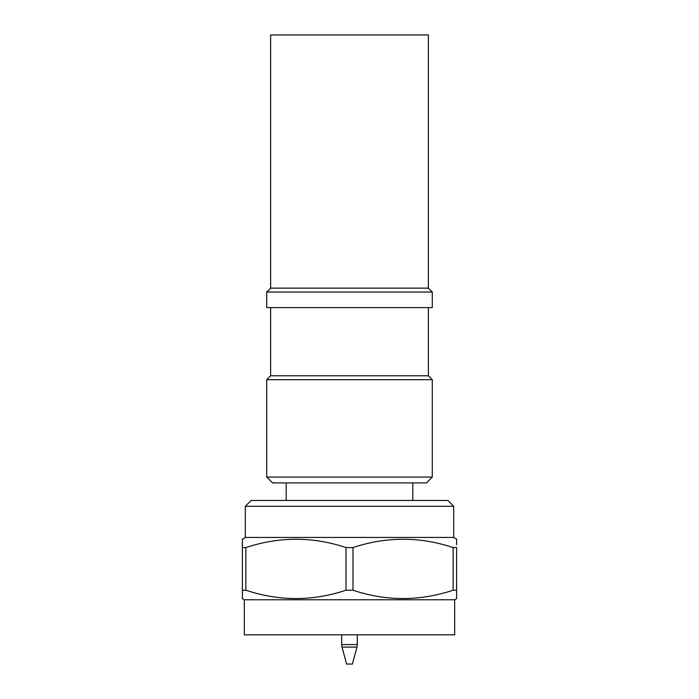 <?xml version="1.0" encoding="UTF-8"?>
<svg xmlns="http://www.w3.org/2000/svg" width="699" height="699" viewBox="0 0 699 699"><rect width="100%" height="100%" fill="white"/><g stroke="black" fill="none" stroke-linecap="round" stroke-linejoin="round"><path stroke-width="1.05" d="M270.618 288.145L428.382 288.145L428.382 34.95L270.618 34.95L270.618 288.145L266.721 292.042L266.721 307.621L432.279 307.621L432.279 292.042L266.721 292.042M428.382 288.145L432.279 292.042M270.618 307.621L270.618 375.791L266.721 379.688L266.721 477.076L432.279 477.076L432.279 379.688L266.721 379.688M428.382 307.621L428.382 375.791L270.618 375.791M428.382 375.791L432.279 379.688M432.279 477.076L426.434 482.913L272.566 482.913L266.721 477.076M286.197 482.913L286.197 500.449M412.803 482.913L412.803 500.449M456.622 544.696L456.622 539.139L453.703 537.452L453.703 506.286L447.858 500.449L251.142 500.449L245.297 506.286L245.297 537.452L242.378 539.514M456.622 598.65L456.622 590.218L456.622 598.65L454.673 599.777L244.327 599.777L242.378 598.65L242.378 590.218L242.378 598.65M454.673 599.777L454.673 634.832L244.327 634.832L244.327 599.777M453.135 547.57L456.622 547.57L456.622 590.218L453.135 590.218L453.135 547.57C419.881 536.483 386.495 536.483 352.986 547.57L352.986 590.218C386.241 601.306 419.627 601.306 453.135 590.218M352.986 590.218L346.014 590.218L346.014 547.57C312.759 536.483 279.373 536.483 245.865 547.57L245.865 590.218C279.119 601.306 312.505 601.306 346.014 590.218M245.865 590.218L242.378 590.218L242.378 539.139M245.865 547.57L242.378 547.57M352.986 547.57L346.014 547.57M453.703 537.452L245.297 537.452M453.703 506.286L245.297 506.286M341.706 634.832L341.706 644.592L357.294 644.592L357.294 634.832M357.294 644.592A9.742 9.742 0 0 1 356.962 647.117L352.418 664.05L346.582 664.05L342.038 647.117A9.742 9.742 0 0 1 341.706 644.592M356.962 647.117L342.038 647.117"/></g></svg>
